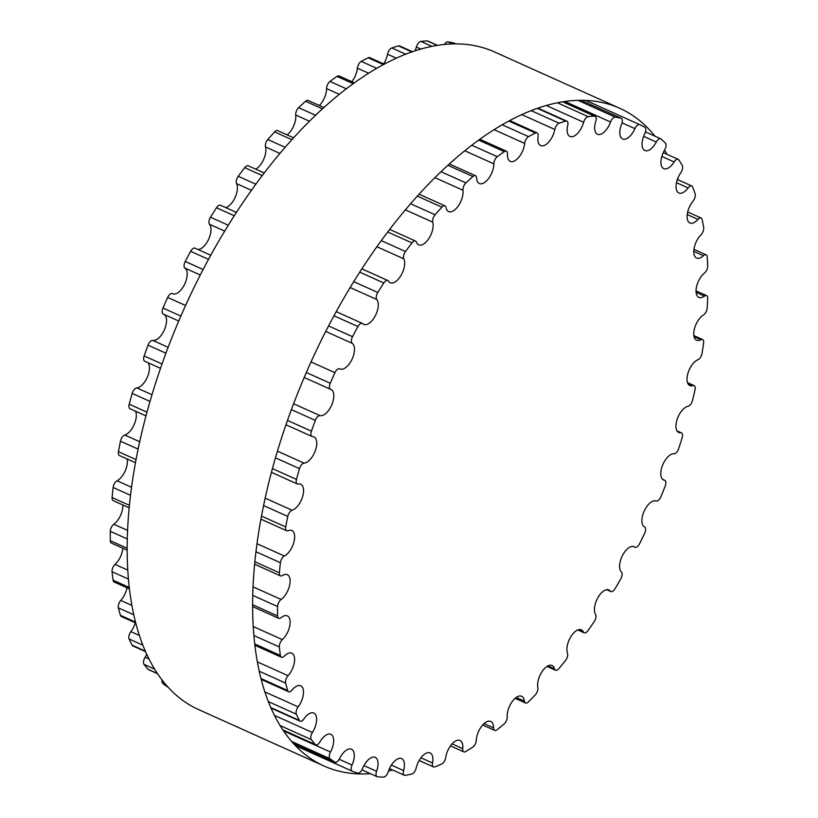 <?xml version="1.0" encoding="UTF-8"?>
<svg xmlns="http://www.w3.org/2000/svg" width="818" height="818" viewBox="0 0 818 818"><rect width="100%" height="100%" fill="white"/><g stroke="black" fill="none" stroke-linecap="round" stroke-linejoin="round"><path stroke-width="1.23" d="M656.097 501.005A14.213 7.004 114.2 0 0 644.073 511.311A14.213 7.004 114.2 0 0 644.564 526.976A5.532 2.72 -65.8 0 1 644.615 533.356A353.887 174.265 -65.8 0 1 639.543 543.745A5.532 2.72 -65.8 0 1 634.983 547.273A5.532 2.72 -65.8 0 1 634.717 547.119A14.213 7.004 114.2 0 0 634.062 546.731A14.213 7.004 114.2 0 0 622.345 555.759A14.213 7.004 114.2 0 0 621.424 572.007A5.532 2.72 -65.8 0 1 620.78 578.868A353.887 174.265 -65.8 0 1 615.054 588.715A5.532 2.72 -65.8 0 1 610.872 591.537A5.532 2.72 -65.8 0 1 610.32 591.087A14.213 7.004 114.2 0 0 608.889 589.942A14.213 7.004 114.2 0 0 597.661 598.06A14.213 7.004 114.2 0 0 595.555 614.369A5.532 2.72 -65.8 0 1 594.216 621.568A353.887 174.265 -65.8 0 1 587.958 630.647A5.532 2.72 -65.8 0 1 584.195 632.815A5.532 2.72 -65.8 0 1 583.408 631.977A14.213 7.004 114.2 0 0 581.373 629.829A14.213 7.004 114.2 0 0 570.647 637.058A14.213 7.004 114.2 0 0 567.487 653.153A5.532 2.72 -65.8 0 1 565.494 660.535A353.887 174.265 -65.8 0 1 558.827 668.664A5.532 2.72 -65.8 0 1 555.524 670.239A5.532 2.72 -65.8 0 1 554.563 668.919A14.213 7.004 114.2 0 0 552.089 665.525A14.213 7.004 114.2 0 0 541.894 671.895A14.213 7.004 114.2 0 0 537.835 687.539A5.532 2.72 -65.8 0 1 535.217 694.942A353.887 174.265 -65.8 0 1 528.295 701.946A5.532 2.72 -65.8 0 1 525.473 702.999A5.532 2.72 -65.8 0 1 524.41 701.118A14.213 7.004 114.2 0 0 521.669 696.282A14.213 7.004 114.2 0 0 512.037 701.834A14.213 7.004 114.2 0 0 507.221 716.783A5.532 2.72 -65.8 0 1 504.041 724.053A353.887 174.265 -65.8 0 1 497.007 729.779A5.532 2.72 -65.8 0 1 494.665 730.402A5.532 2.72 -65.8 0 1 493.571 727.887A14.213 7.004 114.2 0 0 490.759 721.435A14.213 7.004 114.2 0 0 481.7 726.2A14.213 7.004 114.2 0 0 476.301 740.27A5.532 2.72 -65.8 0 1 472.63 747.253A353.887 174.265 -65.8 0 1 465.626 751.578A5.532 2.72 -65.8 0 1 463.786 751.854A5.532 2.72 -65.8 0 1 462.722 748.664A14.213 7.004 114.2 0 0 460.013 740.464A14.213 7.004 114.2 0 0 451.546 744.482A14.213 7.004 114.2 0 0 445.728 757.488A5.532 2.72 -65.8 0 1 441.638 764.032A353.887 174.265 -65.8 0 1 434.828 766.875A5.532 2.72 -65.8 0 1 433.458 766.916A5.532 2.72 -65.8 0 1 432.517 763A14.213 7.004 114.2 0 0 430.094 752.949A14.213 7.004 114.2 0 0 416.157 768.092A5.532 2.72 -65.8 0 1 411.74 774.063A353.887 174.265 -65.8 0 1 405.258 775.352A5.532 2.72 -65.8 0 1 404.358 775.26A5.532 2.72 -65.8 0 1 403.601 770.597A14.213 7.004 114.2 0 0 401.638 758.623A14.213 7.004 114.2 0 0 388.233 771.834A5.532 2.72 -65.8 0 1 383.57 777.1A353.887 174.265 -65.8 0 1 377.568 776.814A5.532 2.72 -65.8 0 1 377.098 776.701A5.532 2.72 -65.8 0 1 376.577 771.282A14.213 7.004 114.2 0 0 375.237 757.366A14.213 7.004 114.2 0 0 362.527 768.644A5.532 2.72 -65.8 0 1 357.732 773.092A353.887 174.265 -65.8 0 1 352.323 771.241A5.532 2.72 -65.8 0 1 352.251 771.21A5.532 2.72 -65.8 0 1 352.037 765.045A14.213 7.004 114.2 0 0 351.474 749.216A14.213 7.004 114.2 0 0 339.593 758.593A5.532 2.72 -65.8 0 1 334.971 762.243A5.532 2.72 -65.8 0 1 334.766 762.131A353.887 174.265 -65.8 0 1 330.073 758.746A5.532 2.72 -65.8 0 1 330.492 752.028A14.213 7.004 114.2 0 0 330.85 734.339A14.213 7.004 114.2 0 0 319.93 741.895A5.532 2.72 -65.8 0 1 315.687 744.83A5.532 2.72 -65.8 0 1 315.175 744.441A353.887 174.265 -65.8 0 1 311.29 739.595A5.532 2.72 -65.8 0 1 312.404 732.488A14.213 7.004 114.2 0 0 313.795 713.051A14.213 7.004 114.2 0 0 303.948 718.899A5.532 2.72 -65.8 0 1 300.124 721.169A5.532 2.72 -65.8 0 1 299.368 720.402A353.887 174.265 -65.8 0 1 296.382 714.206A5.532 2.72 -65.8 0 1 298.161 706.864A14.213 7.004 114.2 0 0 300.687 685.801A14.213 7.004 114.2 0 0 291.995 690.095A5.532 2.72 -65.8 0 1 288.621 691.762A5.532 2.72 -65.8 0 1 287.68 690.535A353.887 174.265 -65.8 0 1 285.656 683.102A5.532 2.72 -65.8 0 1 288.069 675.688A14.213 7.004 114.2 0 0 294.347 662.539A14.213 7.004 114.2 0 0 291.791 653.183A14.213 7.004 114.2 0 0 284.327 656.097A5.532 2.72 -65.8 0 1 281.412 657.232A5.532 2.72 -65.8 0 1 280.369 655.453A353.887 174.265 -65.8 0 1 279.347 646.966A5.532 2.72 -65.8 0 1 282.343 639.635A14.213 7.004 114.2 0 0 289.684 626.179A14.213 7.004 114.2 0 0 287.312 615.882A14.213 7.004 114.2 0 0 281.095 617.641A5.532 2.72 -65.8 0 1 278.672 618.326A5.532 2.72 -65.8 0 1 277.578 615.934A353.887 174.265 -65.8 0 1 277.578 606.547A5.532 2.72 -65.8 0 1 281.106 599.461A14.213 7.004 114.2 0 0 289.48 585.944A14.213 7.004 114.2 0 0 287.333 574.696A14.213 7.004 114.2 0 0 282.374 575.535A5.532 2.72 -65.8 0 1 280.441 575.862A5.532 2.72 -65.8 0 1 279.378 572.794A353.887 174.265 -65.8 0 1 280.41 562.733A5.532 2.72 -65.8 0 1 284.367 556.025A14.213 7.004 114.2 0 0 293.744 542.723A14.213 7.004 114.2 0 0 291.852 530.504A14.213 7.004 114.2 0 0 288.14 530.678A5.532 2.72 -65.8 0 1 286.699 530.749A5.532 2.72 -65.8 0 1 285.727 526.966A353.887 174.265 -65.8 0 1 287.762 516.434A5.532 2.72 -65.8 0 1 292.077 510.258A14.213 7.004 114.2 0 0 302.374 497.426A14.213 7.004 114.2 0 0 300.779 484.236A14.213 7.004 114.2 0 0 298.263 484.031A5.532 2.72 -65.8 0 1 297.292 483.959A5.532 2.72 -65.8 0 1 296.494 479.42A353.887 174.265 -65.8 0 1 299.48 468.642A5.532 2.72 -65.8 0 1 304.071 463.131A14.213 7.004 114.2 0 0 315.175 451.055A14.213 7.004 114.2 0 0 313.928 436.904A14.213 7.004 114.2 0 0 312.537 436.587A5.532 2.72 -65.8 0 1 312.006 436.464A5.532 2.72 -65.8 0 1 311.433 431.178A353.887 174.265 -65.8 0 1 315.329 420.391A5.532 2.72 -65.8 0 1 320.083 415.656A14.213 7.004 114.2 0 0 331.873 404.613A14.213 7.004 114.2 0 0 331.014 389.491A14.213 7.004 114.2 0 0 330.656 389.358A5.532 2.72 -65.8 0 1 330.523 389.307A5.532 2.72 -65.8 0 1 330.247 383.264A353.887 174.265 -65.8 0 1 334.951 372.691A5.532 2.72 -65.8 0 1 339.685 368.795A5.532 2.72 -65.8 0 1 339.777 368.836A14.213 7.004 114.2 0 0 340.002 368.949A14.213 7.004 114.2 0 0 351.944 359.45A14.213 7.004 114.2 0 0 352.231 343.345A5.532 2.72 -65.8 0 1 352.527 336.699A353.887 174.265 -65.8 0 1 357.936 326.556A5.532 2.72 -65.8 0 1 362.323 323.386A5.532 2.72 -65.8 0 1 362.732 323.672A14.213 7.004 114.2 0 0 363.795 324.409A14.213 7.004 114.2 0 0 375.268 315.84A14.213 7.004 114.2 0 0 376.791 299.531A5.532 2.72 -65.8 0 1 377.793 292.476A353.887 174.265 -65.8 0 1 383.806 282.987A5.532 2.72 -65.8 0 1 387.773 280.502A5.532 2.72 -65.8 0 1 388.458 281.136A14.213 7.004 114.2 0 0 390.206 282.752A14.213 7.004 114.2 0 0 401.188 275.083A14.213 7.004 114.2 0 0 403.836 258.846A5.532 2.72 -65.8 0 1 405.503 251.535A353.887 174.265 -65.8 0 1 411.986 242.905A5.532 2.72 -65.8 0 1 415.524 241.044A5.532 2.72 -65.8 0 1 416.403 242.118A14.213 7.004 114.2 0 0 418.683 244.858A14.213 7.004 114.2 0 0 429.143 238.069A14.213 7.004 114.2 0 0 432.773 222.169A5.532 2.72 -65.8 0 1 435.084 214.756A353.887 174.265 -65.8 0 1 441.904 207.169A5.532 2.72 -65.8 0 1 444.961 205.86A5.532 2.72 -65.8 0 1 445.984 207.455A14.213 7.004 114.2 0 0 448.612 211.545A14.213 7.004 114.2 0 0 458.53 205.594A14.213 7.004 114.2 0 0 462.988 190.267A5.532 2.72 -65.8 0 1 465.892 182.915A353.887 174.265 -65.8 0 1 472.896 176.524A5.532 2.72 -65.8 0 1 475.473 175.706A5.532 2.72 -65.8 0 1 476.567 177.895A14.213 7.004 114.2 0 0 479.358 183.508A14.213 7.004 114.2 0 0 488.714 178.365A14.213 7.004 114.2 0 0 493.837 163.835A5.532 2.72 -65.8 0 1 497.272 156.688A353.887 174.265 -65.8 0 1 504.307 151.647A5.532 2.72 -65.8 0 1 506.403 151.207A5.532 2.72 -65.8 0 1 507.487 154.05A14.213 7.004 114.2 0 0 510.268 161.361A14.213 7.004 114.2 0 0 519.041 156.974A14.213 7.004 114.2 0 0 524.665 143.426A5.532 2.72 -65.8 0 1 528.561 136.637A353.887 174.265 -65.8 0 1 535.483 133.048A5.532 2.72 -65.8 0 1 537.089 132.894A5.532 2.72 -65.8 0 1 538.091 136.453A14.213 7.004 114.2 0 0 540.688 145.573A14.213 7.004 114.2 0 0 554.819 129.469A5.532 2.72 -65.8 0 1 559.083 123.201A353.887 174.265 -65.8 0 1 565.749 121.125A5.532 2.72 -65.8 0 1 566.874 121.166A5.532 2.72 -65.8 0 1 567.733 125.451A14.213 7.004 114.2 0 0 569.952 136.463A14.213 7.004 114.2 0 0 583.643 122.281A5.532 2.72 -65.8 0 1 588.193 116.647A353.887 174.265 -65.8 0 1 594.451 116.146A5.532 2.72 -65.8 0 1 595.136 116.268A5.532 2.72 -65.8 0 1 595.78 121.299A14.213 7.004 114.2 0 0 597.457 134.244A14.213 7.004 114.2 0 0 610.535 122.005A5.532 2.72 -65.8 0 1 615.269 117.127A353.887 174.265 -65.8 0 1 620.995 118.201A5.532 2.72 -65.8 0 1 621.261 118.293A5.532 2.72 -65.8 0 1 621.639 124.08A14.213 7.004 114.2 0 0 622.6 138.958A14.213 7.004 114.2 0 0 634.921 128.641A5.532 2.72 -65.8 0 1 639.707 124.622A5.532 2.72 -65.8 0 1 639.737 124.633A353.887 174.265 -65.8 0 1 644.809 127.26A5.532 2.72 -65.8 0 1 644.737 133.733A14.213 7.004 114.2 0 0 644.85 150.512A14.213 7.004 114.2 0 0 656.271 142.056A5.532 2.72 -65.8 0 1 660.709 138.763A5.532 2.72 -65.8 0 1 661.077 138.999A353.887 174.265 -65.8 0 1 665.371 143.13A5.532 2.72 -65.8 0 1 664.605 150.062A14.213 7.004 114.2 0 0 663.746 168.641A14.213 7.004 114.2 0 0 674.134 161.954A5.532 2.72 -65.8 0 1 678.183 159.357A5.532 2.72 -65.8 0 1 678.828 159.919A353.887 174.265 -65.8 0 1 682.263 165.461A5.532 2.72 -65.8 0 1 680.811 172.7A14.213 7.004 114.2 0 0 678.868 192.976A14.213 7.004 114.2 0 0 688.142 187.925A5.532 2.72 -65.8 0 1 691.752 185.962A5.532 2.72 -65.8 0 1 692.611 186.944A353.887 174.265 -65.8 0 1 695.116 193.784A5.532 2.72 -65.8 0 1 693.01 201.177A14.213 7.004 114.2 0 0 689.901 222.987A14.213 7.004 114.2 0 0 697.979 219.408A5.532 2.72 -65.8 0 1 701.128 218.017A5.532 2.72 -65.8 0 1 702.13 219.51A353.887 174.265 -65.8 0 1 703.664 227.496A5.532 2.72 -65.8 0 1 700.944 234.878A14.213 7.004 114.2 0 0 694.134 248.222A14.213 7.004 114.2 0 0 696.609 258.038A14.213 7.004 114.2 0 0 703.449 255.727A5.532 2.72 -65.8 0 1 706.118 254.827A5.532 2.72 -65.8 0 1 707.192 256.913A353.887 174.265 -65.8 0 1 707.703 265.87A5.532 2.72 -65.8 0 1 704.441 273.1A14.213 7.004 114.2 0 0 696.568 286.617A14.213 7.004 114.2 0 0 698.838 297.394A14.213 7.004 114.2 0 0 704.431 296.116A5.532 2.72 -65.8 0 1 706.599 295.625A5.532 2.72 -65.8 0 1 707.693 298.355A353.887 174.265 -65.8 0 1 707.171 308.1A5.532 2.72 -65.8 0 1 703.419 315.012A14.213 7.004 114.2 0 0 694.533 328.458A14.213 7.004 114.2 0 0 696.568 340.196A14.213 7.004 114.2 0 0 700.893 339.715A5.532 2.72 -65.8 0 1 702.58 339.531A5.532 2.72 -65.8 0 1 703.603 342.957A353.887 174.265 -65.8 0 1 702.069 353.284A5.532 2.72 -65.8 0 1 697.918 359.736A14.213 7.004 114.2 0 0 688.071 372.834A14.213 7.004 114.2 0 0 689.819 385.544A14.213 7.004 114.2 0 0 692.928 385.585A5.532 2.72 -65.8 0 1 694.134 385.605A5.532 2.72 -65.8 0 1 695.024 389.767A353.887 174.265 -65.8 0 1 692.509 400.452A5.532 2.72 -65.8 0 1 688.04 406.301A14.213 7.004 114.2 0 0 677.335 418.796A14.213 7.004 114.2 0 0 678.756 432.466A14.213 7.004 114.2 0 0 680.688 432.763A5.532 2.72 -65.8 0 1 681.445 432.875A5.532 2.72 -65.8 0 1 682.14 437.783A353.887 174.265 -65.8 0 1 678.684 448.601A5.532 2.72 -65.8 0 1 674.001 453.734A14.213 7.004 114.2 0 0 662.539 465.33A14.213 7.004 114.2 0 0 663.602 479.972A14.213 7.004 114.2 0 0 664.451 480.227A5.532 2.72 -65.8 0 1 664.789 480.33A5.532 2.72 -65.8 0 1 665.218 485.994A353.887 174.265 -65.8 0 1 660.903 496.71A5.532 2.72 -65.8 0 1 656.097 501.005M167.905 687.079A5.532 2.72 -65.8 0 1 167.69 686.997A5.532 2.72 -65.8 0 1 167.486 686.885A353.887 174.265 -65.8 0 1 162.792 683.5A5.532 2.72 -65.8 0 1 162.066 680.055M157.485 673.674L148.395 669.584A5.532 2.72 -65.8 0 1 147.894 669.196A353.887 174.265 -65.8 0 1 144.009 664.349A5.532 2.72 -65.8 0 1 145.123 657.253A14.213 7.004 114.2 0 0 146.729 654.369M145.481 651.619L132.833 645.923A5.532 2.72 -65.8 0 1 132.076 645.157A353.887 174.265 -65.8 0 1 129.091 638.96A5.532 2.72 -65.8 0 1 130.88 631.619A14.213 7.004 114.2 0 0 135.287 622.795M135.676 622.968L121.33 616.516A5.532 2.72 -65.8 0 1 120.399 615.289A353.887 174.265 -65.8 0 1 118.365 607.856A5.532 2.72 -65.8 0 1 120.788 600.443A14.213 7.004 114.2 0 0 126.974 587.774M129.377 588.848L114.131 581.987A5.532 2.72 -65.8 0 1 113.078 580.207A353.887 174.265 -65.8 0 1 112.056 571.721A5.532 2.72 -65.8 0 1 115.062 564.389A14.213 7.004 114.2 0 0 122.792 548.213M127.107 550.156L111.391 543.08A5.532 2.72 -65.8 0 1 110.297 540.688A353.887 174.265 -65.8 0 1 110.297 531.311A5.532 2.72 -65.8 0 1 113.814 524.215A14.213 7.004 114.2 0 0 122.833 504.972M129.111 507.794L113.16 500.616A5.532 2.72 -65.8 0 1 112.097 497.548A353.887 174.265 -65.8 0 1 113.119 487.487A5.532 2.72 -65.8 0 1 117.086 480.779A14.213 7.004 114.2 0 0 127.117 458.98M135.43 462.712L119.408 455.514A5.532 2.72 -65.8 0 1 118.446 451.72A353.887 174.265 -65.8 0 1 120.471 441.188A5.532 2.72 -65.8 0 1 124.796 435.012A14.213 7.004 114.2 0 0 134.029 424.879A14.213 7.004 114.2 0 0 135.553 411.209M145.952 415.881L130.001 408.714A5.532 2.72 -65.8 0 1 129.203 404.184A353.887 174.265 -65.8 0 1 132.199 393.397A5.532 2.72 -65.8 0 1 136.79 387.885A14.213 7.004 114.2 0 0 147.25 377.364A14.213 7.004 114.2 0 0 147.976 362.691M160.492 368.315L144.714 361.219A5.532 2.72 -65.8 0 1 144.152 355.932A353.887 174.265 -65.8 0 1 148.038 345.145A5.532 2.72 -65.8 0 1 152.802 340.411A14.213 7.004 114.2 0 0 164.408 329.787A14.213 7.004 114.2 0 0 164.121 314.46M163.232 314.061L178.733 321.024L163.375 314.112A5.532 2.72 -65.8 0 1 163.232 314.061A5.532 2.72 -65.8 0 1 162.966 308.018A353.887 174.265 -65.8 0 1 167.67 297.445A5.532 2.72 -65.8 0 1 172.404 293.55A5.532 2.72 -65.8 0 1 172.496 293.59L172.404 293.55M172.997 293.815A14.213 7.004 114.2 0 0 184.786 283.928A14.213 7.004 114.2 0 0 184.94 268.099A5.532 2.72 -65.8 0 1 185.236 261.453A353.887 174.265 -65.8 0 1 190.655 251.32A5.532 2.72 -65.8 0 1 195.032 248.151L210.778 255.226M198.007 249.48A14.213 7.004 114.2 0 0 208.651 239.224A14.213 7.004 114.2 0 0 209.51 224.285A5.532 2.72 -65.8 0 1 210.502 217.23A353.887 174.265 -65.8 0 1 216.514 207.752A5.532 2.72 -65.8 0 1 220.492 205.257L236.433 212.424M225.768 207.629A14.213 7.004 114.2 0 0 235.144 197.394A14.213 7.004 114.2 0 0 236.555 183.6A5.532 2.72 -65.8 0 1 238.222 176.289A353.887 174.265 -65.8 0 1 244.705 167.67A5.532 2.72 -65.8 0 1 248.243 165.798L264.255 173.007M255.686 169.152A14.213 7.004 114.2 0 0 265.492 146.923A5.532 2.72 -65.8 0 1 267.803 139.51A353.887 174.265 -65.8 0 1 274.613 131.923A5.532 2.72 -65.8 0 1 277.68 130.624L293.652 137.802M287.128 134.868A14.213 7.004 114.2 0 0 295.707 115.021A5.532 2.72 -65.8 0 1 298.611 107.669A353.887 174.265 -65.8 0 1 305.605 101.279A5.532 2.72 -65.8 0 1 308.192 100.461L323.948 107.547M319.398 105.502A14.213 7.004 114.2 0 0 326.556 88.589A5.532 2.72 -65.8 0 1 329.991 81.442A353.887 174.265 -65.8 0 1 337.026 76.401A5.532 2.72 -65.8 0 1 339.112 75.962L354.439 82.853M351.801 81.667A14.213 7.004 114.2 0 0 357.384 68.18A5.532 2.72 -65.8 0 1 361.27 61.391A353.887 174.265 -65.8 0 1 368.202 57.802A5.532 2.72 -65.8 0 1 369.797 57.659L384.296 64.172M383.642 63.876A14.213 7.004 114.2 0 0 387.527 54.223A5.532 2.72 -65.8 0 1 391.802 47.955A353.887 174.265 -65.8 0 1 398.458 45.88A5.532 2.72 -65.8 0 1 399.593 45.92L412.517 51.739M414.982 50.91A14.213 7.004 114.2 0 0 416.362 47.035A5.532 2.72 -65.8 0 1 420.912 41.401A353.887 174.265 -65.8 0 1 427.17 40.9A5.532 2.72 -65.8 0 1 427.855 41.023L437.548 45.379M444.358 44.499A5.532 2.72 -65.8 0 1 447.988 41.892A353.887 174.265 -65.8 0 1 453.714 42.965A5.532 2.72 -65.8 0 1 453.98 43.047A5.532 2.72 -65.8 0 1 454.215 43.19M370.38 773.675A360.574 177.557 -65.8 0 1 323.969 765.996A360.574 177.557 -65.8 0 1 304.03 377.855A360.574 177.557 -65.8 0 1 606.036 103.446A360.574 177.557 -65.8 0 1 619.799 108.303A360.574 177.557 -65.8 0 1 654.973 136.177M664.574 150.123A360.574 177.557 -65.8 0 1 666.967 154.305M677.693 178.621A360.574 177.557 -65.8 0 1 678.112 179.827M419.624 760.689A360.574 177.557 -65.8 0 1 418.888 761.016M392.732 770.024A360.574 177.557 -65.8 0 1 388.499 771.026M619.799 108.303L494.338 51.871A360.574 177.557 114.2 0 0 480.575 47.015A360.574 177.557 114.2 0 0 178.569 321.423A360.574 177.557 114.2 0 0 198.508 709.554L323.969 765.996M633.326 546.496L634.717 547.119M607.089 589.635L610.32 591.087M578.418 629.737L583.408 631.977M547.917 665.924L554.563 668.919M516.24 697.447L524.41 701.118M484.072 723.613L493.571 727.887M452.078 743.879L462.722 748.664M420.963 757.805L432.517 763M391.372 765.096L403.601 770.597M363.949 765.597L376.577 771.282M295.39 745.627L352.18 771.18M339.225 759.288L352.037 765.045M293.427 743.542L334.766 762.131M162.792 683.5L166.074 684.983M291.545 741.415L330.073 758.746M283.468 730.873L330.492 752.028M147.894 669.196L157.332 673.449M282.793 729.881L315.175 744.441M144.009 664.349L154.551 669.093M280.022 725.525L311.29 739.595M145.123 657.253L148.937 658.971M274.408 715.402L312.404 732.488M132.076 645.157L145.256 651.087M270.717 707.519L299.368 720.402M129.091 638.96L142.792 645.116M268.253 701.558L296.382 714.206M130.88 631.619L139.316 635.422M264.787 691.854L298.161 706.864M120.399 615.289L135.44 622.058M260.911 678.49L287.68 690.535M118.365 607.856L133.712 614.758M259.173 671.189L285.656 683.102M120.788 600.443L131.841 605.422M257.302 661.854L288.069 675.688M113.078 580.207L129.213 587.467M254.674 643.899L280.369 655.453M112.056 571.721L128.375 579.052M253.836 635.494L279.347 646.966M115.062 564.389L127.72 570.085M253.181 626.516L282.343 639.635M110.297 540.688L127.107 548.244M252.568 604.686L277.578 615.934M110.297 531.311L127.23 538.919M252.69 595.351L277.578 606.547M113.814 524.215L127.526 530.381M252.987 586.813L281.106 599.461M112.097 497.548L129.356 505.309M254.817 561.741L279.378 572.794M113.119 487.487L130.461 495.279M255.922 551.721L280.41 562.733M117.086 480.779L131.493 487.262M256.954 543.694L284.367 556.025M118.446 451.72L136.003 459.614M261.463 516.056L285.727 526.966M120.471 441.188L138.089 449.102M263.549 505.544L287.762 516.434M124.796 435.012L139.673 441.71M265.134 498.142L292.077 510.258M129.203 404.184L146.954 412.16M272.414 468.602L296.494 479.42M132.199 393.397L149.98 401.403M275.441 457.835L299.48 468.642M136.79 387.885L151.954 394.716M277.425 451.147L304.071 463.131M144.152 355.932L162.015 363.969M287.476 420.401L311.433 431.178M148.038 345.145L165.921 353.182M291.382 409.613L315.329 420.391M152.802 340.411L168.13 347.313M293.59 403.744L320.083 415.656M330.523 389.307L304.194 377.466L330.39 389.235M162.966 308.018L180.87 316.075M306.331 372.507L330.247 383.264M167.67 297.445L185.574 305.492M311.034 361.924L334.951 372.691M184.94 268.099L200.287 274.991M325.748 331.433L352.231 343.345M185.236 261.453L203.12 269.5M328.591 325.932L352.527 336.699M190.655 251.32L208.529 259.357M333.989 315.789L357.936 326.556M209.51 224.285L224.705 231.116M350.176 287.547L376.791 299.531M210.502 217.23L228.304 225.236M353.765 281.668L377.793 292.476M216.514 207.752L234.285 215.737M359.746 272.169L383.806 282.987M236.555 183.6L251.474 190.308M376.934 246.75L403.836 258.846M238.222 176.289L255.86 184.224M381.321 240.656L405.503 251.535M244.705 167.67L262.292 175.573M387.752 232.005L411.986 242.905M265.492 146.923L279.961 153.436M405.431 209.868L432.773 222.169M267.803 139.51L285.175 147.322M410.646 203.764L435.084 214.756M274.613 131.923L291.924 139.704M417.384 196.136L441.904 207.169M295.707 115.021L309.511 121.238M434.982 177.67L462.988 190.267M298.611 107.669L315.595 115.307M441.066 171.739L465.892 182.915M305.605 101.279L322.486 108.876M447.947 165.308L472.896 176.524M326.556 88.589L339.368 94.346M464.829 150.788L493.837 163.835M329.991 81.442L346.392 88.825M471.853 145.256L497.272 156.688M337.026 76.401L353.264 83.702M478.724 140.134L504.307 151.647M357.384 68.18L368.673 73.252M494.144 129.694L524.665 143.426M361.27 61.391L376.761 68.364M502.221 124.796L528.561 136.637M368.202 57.802L383.417 64.642M508.878 121.074L535.483 133.048M387.527 54.223L396.372 58.201M521.833 114.643L554.819 129.469M391.802 47.955L405.748 54.233M531.219 110.665L559.083 123.201M398.458 45.88L411.935 51.943M537.395 108.375L565.749 121.125M416.362 47.035L420.912 49.09M546.383 105.522L583.643 122.281M420.912 41.401L431.976 46.381M557.447 102.823L588.193 116.647M427.17 40.9L437.241 45.43M562.702 101.861L594.451 116.146M564.993 101.514L610.535 122.005M447.988 41.892L452.579 43.947M578.04 100.389L615.269 117.127M453.714 42.965L455.81 43.906M581.271 100.338L620.995 118.201M622.058 122.853L634.921 128.641M639.707 124.622L585.944 100.44L639.686 124.612M643.602 136.361L656.271 142.056M661.844 156.432L674.134 161.954M676.486 182.68L688.142 187.925M687.212 214.561L697.979 219.408M693.797 251.382L703.449 255.727M696.087 292.363L704.431 296.116M694.053 336.638L700.893 339.715M687.723 383.253L692.928 385.585M677.243 431.209L680.688 432.763M662.836 479.501L664.451 480.227M633.193 546.465L634.983 547.273M606.731 589.676L610.872 591.537M577.815 629.942L584.195 632.815M547.048 666.425L555.524 670.239M515.115 698.337L525.473 702.999M482.681 725.004L494.665 730.402M450.473 745.873L463.786 751.854M419.184 760.495L433.458 766.916M389.48 768.562L404.358 775.26M361.945 769.881L377.098 776.701M295.39 745.638L352.251 771.21M293.457 743.572L334.971 762.243M282.946 730.106L315.687 744.83M270.952 708.051L300.124 721.169M261.147 679.41L288.621 691.762M254.838 645.279L281.412 657.232M252.578 606.588L278.672 618.326M254.572 564.226L280.441 575.862M260.891 519.144L286.699 530.749M271.423 472.323L297.292 483.959M285.963 424.757L312.006 436.464M336.249 311.668L362.323 323.386M361.893 268.856L387.773 280.502M389.716 229.439L415.524 241.044M419.113 194.234L444.961 205.86M449.409 163.978L475.473 175.706M479.9 139.285L506.403 151.207M509.757 120.604L537.089 132.894M537.978 108.17L566.874 121.166M563.009 101.821L595.136 116.268M453.98 43.047L455.882 43.906M581.342 100.338L621.261 118.293M645.453 131.903L660.709 138.763M663.265 152.639L678.183 159.357M677.376 179.49L691.752 185.962M687.682 211.964L701.128 218.017M693.95 249.357L706.118 254.827M696.026 290.871L706.599 295.625M693.858 335.605L702.58 339.531M687.488 382.619L694.134 385.605M677.028 430.892L681.445 432.875M662.713 479.389L664.789 480.33"/></g></svg>
